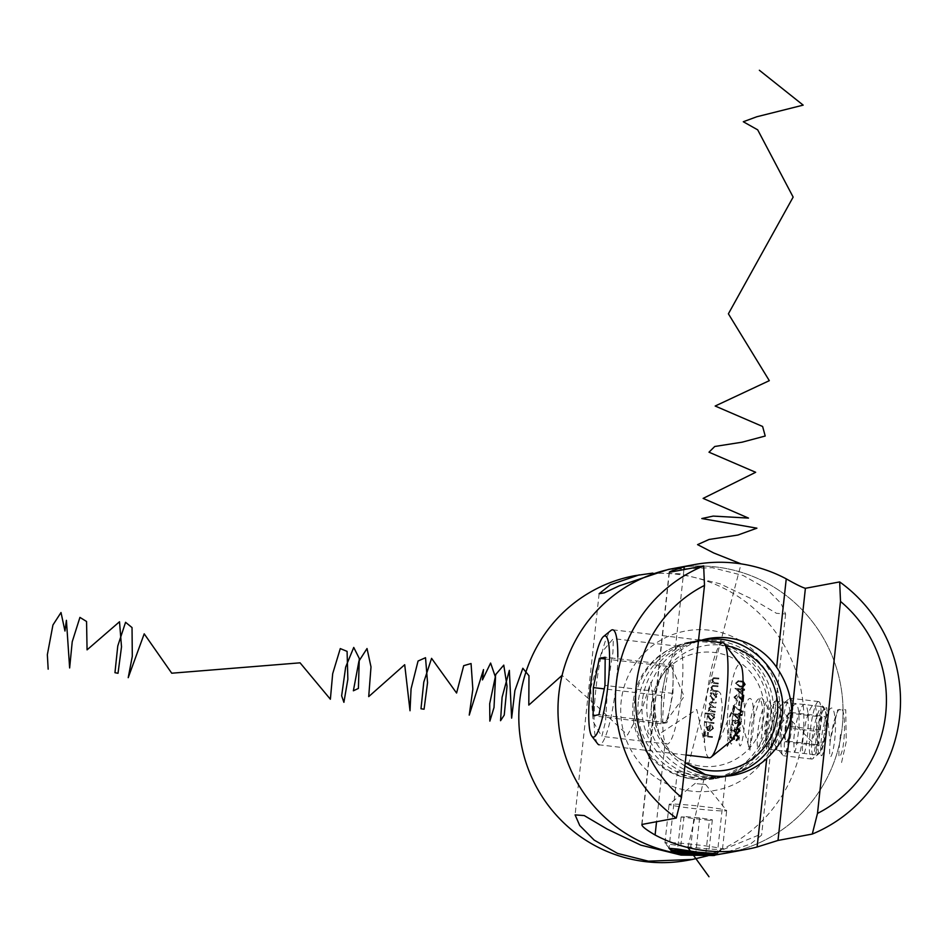 <?xml version="1.0" encoding="UTF-8"?>
<svg xmlns="http://www.w3.org/2000/svg" width="947" height="947" viewBox="0 0 947 947"><rect width="100%" height="100%" fill="white"/><g stroke="black" fill="none" stroke-linecap="round" stroke-linejoin="round"><path stroke-width="0.71" stroke-dasharray="4.74 3.55" d="M817.806 731.901L819.96 714.026L822.872 706.722L825.962 713.801L826.269 730.326L821.984 747.964L817.19 755.019L816.207 748.177L817.806 731.901M764.785 725.662L769.674 708.107L775.001 701.088L775.581 706.308L771.616 742.827L769.307 749.397L765.649 742.235L764.785 725.662M707.965 855.757L757.813 835.467L761.589 835.159L750.403 844.061L721.425 854.028M715.186 855.023L711.043 855.496M668.428 569.419L712.298 567.691L743.182 575.492L766.632 588.833L781.015 603.417L785.619 613.976L776.469 613.313L753.41 599.723L719.957 583.766L679.638 573.764L652.743 573.113M642.35 701.029A68.906 67.817 79.5 0 0 722.395 776.694A68.906 67.817 79.5 0 0 777.227 716.891A68.906 67.817 79.5 0 0 697.17 641.226A68.906 67.817 79.5 0 0 642.35 701.029M651.666 702.733A57.317 56.418 79.5 0 0 701.585 766.241A57.317 56.418 79.5 0 0 763.874 715.932A57.317 56.418 79.5 0 0 713.955 652.424A57.317 56.418 79.5 0 0 651.666 702.733M638.314 701.774A68.906 67.817 79.5 0 0 718.371 777.451A68.906 67.817 79.5 0 0 773.19 717.648A68.906 67.817 79.5 0 0 693.145 641.971A68.906 67.817 79.5 0 0 638.314 701.774M633.069 702.745A68.906 67.817 79.5 0 0 713.127 778.422A68.906 67.817 79.5 0 0 767.958 718.619A68.906 67.817 79.5 0 0 687.901 642.954A68.906 67.817 79.5 0 0 633.069 702.745M687.842 860.278A144.749 142.464 79.5 0 0 803.032 734.647A144.749 142.464 79.5 0 0 634.857 575.669M706.533 855.259A144.749 142.464 79.5 0 0 715.683 854.62A144.749 142.464 79.5 0 1 706.533 855.259M727.012 852.987A144.749 142.464 79.5 0 0 842.191 727.355A144.749 142.464 79.5 0 0 674.015 568.378A144.749 142.464 79.5 0 1 716.121 566.981A144.749 142.464 79.5 0 1 842.948 705.929A144.749 142.464 79.5 0 1 727.012 852.987M717.483 690.848L717.388 691.665L710.818 690.896L710.913 690.079L712.097 690.209L711.067 687.522L712.925 685.415L718.027 685.817L717.944 686.634L713.15 686.22L711.86 687.759L713.351 690.233L717.483 690.848L717.388 691.665M718.323 683.13L718.228 683.947L711.659 683.178L711.742 682.349L712.937 682.491L711.907 679.804L713.766 677.685L718.868 678.099L718.773 678.916L713.991 678.502L712.7 680.041L714.192 682.515L718.323 683.13L718.228 683.947M733.061 738.79L729.936 737.76L730.35 734.008L731.273 734.114L730.93 737.228L733.25 737.997L735.097 734.481M734.505 735.973L734.174 736.73M715.257 711.327L715.174 712.144L708.593 711.363L708.687 710.546L709.824 710.688L708.818 708.238L710.641 706.296L709.315 703.668L711.019 701.774L716.252 702.201L716.157 703.017L711.221 702.567L710.108 703.905L713.198 706.462L715.754 706.758L715.66 707.575L710.759 707.137L709.611 708.474L712.487 710.996L715.257 711.327L715.174 712.144M709.575 714.204L705.645 713.742L705.74 712.925L714.961 714.014L714.878 714.831L713.742 714.701L714.701 717.566L710.901 720.643L707.894 716.749L709.575 714.204L705.645 713.742M705.444 713.789L705.539 712.961L714.76 714.05L714.677 714.867L713.541 714.736L714.5 717.601L710.7 720.679L711.955 720.62L710.7 720.679L707.894 716.749M737.689 733.357L737.074 732.611L738.909 730.788L737.086 728.172L734.86 730.137L735.097 732.197L730.705 730.741L731.108 726.988L732.031 727.095L731.7 730.208L734.008 730.977L733.949 729.877L737.299 727.367M737.086 728.172L734.659 730.173L734.896 732.232L730.504 730.776L730.906 727.024L731.83 727.142L731.498 730.244L733.807 731.013L733.747 729.912L737.003 727.391L735.997 727.414L737.287 727.438M738.743 721.212L736.032 723.662L733.333 721.081L732.28 722.703L733.369 725.603L731.356 722.608L733.984 720.217L735.712 721.507L738.909 720.407M738.246 726.432L737.713 725.698L739.69 723.662L738.033 721.117L735.831 723.697L734.908 723.591L733.688 721.081L732.078 722.75L733.167 725.639L731.155 722.644L733.167 720.276L735.712 721.507M735.511 721.543L736.387 720.643L738.885 720.525M738.234 721.081L737.559 721.129L738.234 721.081M739.891 715.234L738.932 719.495L732.339 713.505L738.565 714.239L738.684 713.186L739.607 713.292L740.033 714.417M742.507 686.93L740.021 686.918L735.618 683.32L738.329 680.727L743.04 681.295M712.511 736.588L712.428 737.417L703.432 736.352L703.905 731.913L704.828 732.019L704.438 735.641L707.208 735.973L707.598 732.339L708.522 732.445L708.131 736.079L712.511 736.588L712.428 737.417M742.791 689.972L742.152 689.901L741.679 694.234L735.073 688.41L741.312 688.966L741.43 687.924L742.827 689.156M741.963 700.271L737.086 695.465L735.038 697.229L736.802 700.413L734.126 697.075L737.097 694.636L742.069 699.182M742.815 701.289L736.884 695.5L734.836 697.264L736.6 700.449L733.925 697.122L737.097 694.636L742.046 699.431M739.915 701.845L739.536 705.349L738.613 705.243L738.991 701.727L739.915 701.845L739.536 705.349M740.554 711.233L734.221 706.959L733.759 711.185L732.836 711.079L733.452 705.468L740.684 710.357M710.013 730.611L712.7 728.468L712.037 725.165L713.517 728.456L709.765 731.415L707.658 730.386L706.711 727.639L708.297 725.106L710.652 724.644L710.013 730.611M707.456 730.421L706.509 727.675L709.208 724.715L710.451 724.68L709.812 730.646L712.487 728.503L711.836 725.201L713.316 728.492L709.563 731.451L710.806 731.38L707.658 730.386M714.026 722.668L713.931 723.484L704.71 722.407L704.793 721.59L714.026 722.668L713.931 723.484M711.742 693.725L710.522 693.583L710.617 692.766L717.187 693.535L717.104 694.352L715.968 694.222L716.915 697.099L713.127 700.164L710.12 696.27L711.742 693.725L710.522 693.583M710.321 693.618L710.416 692.802L716.986 693.571L716.903 694.4L715.766 694.258L716.713 697.134L712.925 700.212L714.18 700.141L712.925 700.212L710.12 696.27M712.227 737.453L703.432 736.352M703.23 736.387L703.905 731.913M703.704 731.948L704.828 732.019M704.627 732.055L704.438 735.641M704.237 735.677L707.208 735.973M707.007 736.008L707.598 732.339M707.397 732.374L708.522 732.445M708.32 732.493L708.131 736.079M707.93 736.115L712.31 736.636M742.306 686.966L740.021 686.918M739.82 686.966L735.618 683.32M735.417 683.355L738.127 680.775L740.696 680.727M740.495 680.763L743.04 681.426M740.4 681.58L738.364 681.591L736.34 683.438L739.903 686.137L742.046 686.161L743.951 684.326L742.626 682.195L738.565 681.556L736.541 683.403L740.104 686.102L742.969 685.888M742.626 682.195L740.601 681.544M744.034 690.126L741.951 689.937L741.679 694.234M741.477 694.269L735.073 688.41M734.884 688.28L741.312 688.966M741.11 689.014L741.43 687.924M741.229 687.96L742.353 688.031M742.152 688.067L742.235 689.085M742.034 689.12L742.827 689.215M740.732 692.553L741.028 689.83L737.121 689.369L740.732 692.553L741.229 689.795L737.322 689.333L740.933 692.506M742.081 699.466L742.744 695.181M739.335 705.385L738.613 705.243M738.411 705.278L738.991 701.727M738.79 701.774L739.714 701.881M741.572 711.931L734.02 706.995L733.759 711.185M733.558 711.221L732.836 711.079M732.635 711.114L733.452 705.468M733.25 705.503L740.661 710.51M741.288 715.387L739.205 715.21L738.932 719.495M738.731 719.531L732.327 713.671M732.138 713.553L738.565 714.239M738.364 714.275L738.684 713.186M738.482 713.221L739.607 713.292M739.406 713.34L739.489 714.346M739.287 714.393L740.021 714.476M737.985 717.814L738.281 715.103L734.375 714.642L737.985 717.814L738.482 715.056L734.576 714.606L738.187 717.779M736.387 720.643L738.044 720.288L736.387 720.643M709.007 730.468L709.339 725.438L707.326 727.722L707.752 729.521L709.208 730.433L709.765 725.366L707.527 727.687L709.208 730.433M713.73 723.532L704.71 722.407M704.509 722.443L704.793 721.59M704.592 721.626L713.825 722.703M707.693 716.784L709.374 714.251M713.695 717.483L710.57 714.512L711.599 714.452L708.699 716.832L711.73 719.803L710.795 719.862L713.896 717.447L711.398 714.488L708.498 716.867L710.795 719.862L713.896 717.447M714.961 712.18L708.593 711.363M708.392 711.41L708.687 710.546M708.486 710.581L709.824 710.688M709.623 710.724L709.007 709.646M708.806 709.682L708.818 708.238M708.616 708.273L710.641 706.296M710.439 706.332L709.315 703.668M709.114 703.704L710.818 701.81L716.252 702.201M716.05 702.236L716.157 703.017M715.956 703.053L711.019 702.603L710.108 703.905M709.907 703.941L712.996 706.498L715.754 706.758M715.553 706.793L715.66 707.575M715.459 707.61L710.558 707.172L709.611 708.474M709.41 708.51L712.286 711.031L715.056 711.363M734.103 739.145L729.936 737.76M729.735 737.796L730.35 734.008M730.149 734.043L731.273 734.114M731.072 734.162L730.93 737.228M730.729 737.263L733.25 737.997M733.049 738.033L733.191 736.896M732.99 736.932L736.245 734.41M736.221 740.447L738.352 737.772M738.151 737.808L736.316 735.192M734.647 735.63L733.949 737.18M718.027 683.983L711.659 683.178M711.457 683.213L711.742 682.349M711.54 682.385L712.937 682.491M712.736 682.527L711.907 679.804M711.706 679.839L713.564 677.732L718.868 678.099M718.666 678.135L718.773 678.916M718.572 678.952L713.789 678.537L712.7 680.041M712.499 680.076L714.192 682.515M713.991 682.55L718.122 683.166M717.187 691.701L710.818 690.896M710.617 690.931L710.913 690.079M710.7 690.114L712.097 690.209M711.895 690.256L711.067 687.522M710.866 687.558L712.724 685.45L718.027 685.817M717.826 685.853L717.944 686.634M717.743 686.67L712.949 686.255L711.86 687.759M711.659 687.794L713.351 690.233M713.15 690.268L717.281 690.884M709.919 696.305L711.54 693.76M715.908 697.004L712.996 693.997L713.825 693.973L710.925 696.353L713.955 699.324L713.02 699.395L716.121 696.968L713.624 694.009L710.724 696.388L713.02 699.395L716.121 696.968M682.811 852.809L669.908 849.08M705.314 777.38L677.365 771.308L682.692 775.179L696.85 778.955L718.962 777.925L725.722 776.564L705.314 777.38M590.585 688.102L601.487 652.672L613.313 638.621L612.958 652.187L607.714 684.918L605.571 721.377L601.818 736.375L593.224 721.78L590.585 688.102M681.39 693.583A49.22 8.334 -83.3 0 0 678.573 646.304A49.22 8.334 -83.3 0 0 664.261 696.767A49.22 8.334 -83.3 0 0 667.079 744.058A49.22 8.334 -83.3 0 0 681.39 693.583M709.256 630.205A81.063 79.773 79.5 0 0 621.173 701.348A81.063 79.773 79.5 0 0 691.772 791.159A81.063 79.773 79.5 0 0 779.855 720.016A81.063 79.773 79.5 0 0 709.256 630.205M695.039 779.286A69.474 68.385 -100.5 0 1 634.159 712.594A69.474 68.385 -100.5 0 1 689.807 642.007A69.474 68.385 -100.5 0 1 710.025 641.332A69.474 68.385 -100.5 0 1 770.894 708.025A69.474 68.385 -100.5 0 1 715.245 778.612A69.474 68.385 -100.5 0 1 695.039 779.286M684.894 765.91A69.474 68.385 79.5 0 1 664.711 746.556L655.833 725.84L654.791 704.355L656.058 692.624L661.586 672.938L674.619 655.3A69.474 68.385 79.5 0 1 701.277 640.231M716.867 853.673L694.648 854.218M675.175 845.138A28.955 1.503 6.2 0 1 664.96 842.948A28.955 1.503 6.2 0 1 664.936 842.866A28.955 1.503 6.2 0 1 681.639 843.315A28.955 1.503 6.2 0 1 712.251 846.855A28.955 1.503 6.2 0 1 722.49 849.128A28.955 1.503 6.2 0 1 722.443 849.199A28.955 1.503 6.2 0 1 705.101 848.619A28.955 1.503 6.2 0 1 675.175 845.138M697.122 783.761L705.633 784.459L697.122 783.761M679.366 806.631A28.955 1.503 6.2 0 1 669.115 804.358A28.955 1.503 6.2 0 1 669.162 804.287A28.955 1.503 6.2 0 1 686.504 804.867A28.955 1.503 6.2 0 1 716.429 808.336A28.955 1.503 6.2 0 1 726.645 810.525A28.955 1.503 6.2 0 1 726.68 810.608A28.955 1.503 6.2 0 1 709.966 810.159A28.955 1.503 6.2 0 1 679.366 806.631M709.421 820.339L712.333 819.794L699.62 817.865L683.994 816.468L681.094 817.012L709.421 820.339L705.787 853.863M693.796 818.942L690.233 851.85M681.094 817.012L677.342 851.495M683.994 816.468L680.254 850.962M699.62 817.865L695.879 852.347M712.333 819.794L708.593 854.289M785.016 741.75L786.472 741.477A14.477 2.45 -83.3 0 0 789.431 733.889A14.477 2.45 -83.3 0 0 790.994 719.519A14.477 2.45 -83.3 0 0 789.597 712.736A14.477 2.45 -83.3 0 0 788.958 713.257A14.477 2.45 -83.3 0 0 786.626 720.324L788.141 713.008L791.041 712.464L790.946 726.562L787.928 741.205L786.472 741.477A14.477 2.45 96.7 0 1 785.714 740.803A14.477 2.45 96.7 0 1 785.063 734.694L785.122 727.651L786.626 720.324A14.477 2.45 -83.3 0 0 785.063 734.694L785.016 741.75L819.013 745.751L819.119 731.652L822.138 717.009L825.05 716.465L824.944 730.563L821.925 745.206L819.013 745.751M819.664 752.948A22.006 3.729 96.7 0 1 818.208 731.818A22.006 3.729 96.7 0 1 824.411 709.267A22.006 3.729 96.7 0 1 825.204 709.658A22.006 3.729 96.7 0 1 825.737 731.546A22.006 3.729 96.7 0 1 820.138 752.711A22.006 3.729 96.7 0 1 819.664 752.948M818.35 701.561A28.955 4.901 -83.3 0 0 810.277 730.492A28.955 4.901 -83.3 0 0 811.851 759.056A28.955 4.901 -83.3 0 0 812.112 759.056A28.955 4.901 -83.3 0 0 812.739 758.736A28.955 4.901 -83.3 0 0 820.102 730.883A28.955 4.901 -83.3 0 0 819.404 702.082A28.955 4.901 -83.3 0 0 818.61 701.561A28.955 4.901 -83.3 0 0 818.35 701.561M779.926 725.177A18.526 3.137 -83.3 0 0 778.292 707.587A18.526 3.137 -83.3 0 0 773.474 726.373A18.526 3.137 -83.3 0 0 774.03 743.845A18.526 3.137 -83.3 0 0 779.926 725.177M791.941 726.041A28.955 4.901 -83.3 0 0 790.283 698.223A28.955 4.901 -83.3 0 0 790.023 698.235A28.955 4.901 -83.3 0 0 789.396 698.555A28.955 4.901 -83.3 0 0 781.855 727.912A28.955 4.901 -83.3 0 0 782.731 755.197A28.955 4.901 -83.3 0 0 783.512 755.73A28.955 4.901 -83.3 0 0 783.773 755.718A28.955 4.901 -83.3 0 0 791.941 726.041M790.946 726.562L824.944 730.563M791.041 712.464L825.05 716.465M788.141 713.008L822.138 717.009M785.122 727.651L819.119 731.652M787.928 741.205L821.925 745.206M673.187 665.232L673.08 679.33A28.955 4.901 96.7 0 1 669.967 708.072A28.955 4.901 96.7 0 1 665.303 722.23A28.955 4.901 96.7 0 1 664.036 723.248A28.955 4.901 96.7 0 1 661.231 709.694A28.955 4.901 96.7 0 1 664.356 680.952L661.337 695.595L661.124 723.792L666.948 722.715L672.974 693.429L673.08 679.33A28.955 4.901 -83.3 0 0 671.79 667.126A28.955 4.901 -83.3 0 0 670.275 665.765L667.375 666.309L664.356 680.952A28.955 4.901 96.7 0 1 670.275 665.765L673.187 665.232L605.18 657.23M597.616 743.762A57.897 9.801 96.7 0 1 594.1 717.672A57.897 9.801 96.7 0 1 610.945 630.465M731.853 740.258A38.448 6.511 96.7 0 1 727.509 715.766A38.448 6.511 96.7 0 1 735.405 670.085A38.448 6.511 96.7 0 1 740.696 665.031M709.362 757.778A57.897 9.801 96.7 0 1 704.272 730.634A57.897 9.801 96.7 0 1 716.488 651.429A57.897 9.801 96.7 0 1 722.892 642.764M617.799 656.946A57.897 9.801 96.7 0 1 611.277 715.754A57.897 9.801 96.7 0 1 599.191 744.816L686.078 755.031M666.948 722.715L598.942 714.713M661.124 723.792L593.118 715.79M661.337 695.595L604.257 688.883M667.375 666.309L605.169 658.994M672.974 693.429L604.967 685.427M687.865 847.529L705.089 774.457M688.493 764.454L741.087 563.867M841.575 762.513L846.239 741.761L845.73 709.753L837.681 709.788L829.998 741.465L826.719 707.693L823.417 708.77L811.804 741.596L778.612 707.385L765.803 740.992L767.378 707.137L760.879 696.258L752.096 722.833L749.953 750.249L741.016 720.158L738.909 692.932L729.936 717.483L727.142 746.567L731.262 740.152L733.605 706.628L719.732 739.785L722.324 706.521L720.608 693.464L716.915 689.854L707.823 712.156L704.367 742.649L696.779 709.504L658.982 734.162L652.684 699.123L647.665 731.924L650.565 736.553L654.341 706.344L650.79 682.136L642.966 706.367L627.506 735.038L597.368 706.498L562.092 675.341M840.474 734.564C837.858 757.955 838.509 763.069 842.439 749.894C845.517 735.428 845.399 707.172 840.522 708.829C835.893 708.261 829.584 737.015 829.655 750.202C829.241 768.562 836.225 744.91 835.455 722.147C833.834 702.97 830.093 703.325 824.221 723.2C819.498 742.034 819.818 762.998 822.931 753.315C825.973 745.656 828.187 714.677 824.375 708.297C820.232 697.785 811.342 731.865 811.52 748.071C814.136 782.506 823.476 675.4 808.43 713.127C803.092 727.332 800.925 755.304 803.541 753.386C806.524 753.871 810.881 713.931 806.24 706.166C802.807 697.702 795.48 720.099 793.882 738.34C793.787 759.234 795.504 755.493 799.067 727.118C799.41 703.467 796.486 698.093 790.295 710.996C784.956 725.189 782.79 753.173 785.406 751.255C788.389 751.74 792.746 711.789 788.105 704.035C784.672 695.572 777.345 717.956 775.747 736.21C775.096 755.114 776.576 754.499 780.174 734.351C782.636 715.257 780.044 694.021 774.67 703.432C769.366 710.818 764.88 741.537 766.419 747.645C767.591 755.848 772.645 733.191 771.983 714.677C770.361 695.5 766.62 695.856 760.749 715.731C754.984 738.92 757.103 760.062 760.832 740.294C764.703 722.537 763.093 689.594 756.535 701.301C751.231 708.687 746.745 739.406 748.284 745.514C749.456 753.705 754.51 731.048 753.836 712.535C752.226 693.37 748.485 693.725 742.614 713.6C736.849 736.778 738.968 757.931 742.697 738.151C745.763 723.686 745.656 695.441 740.779 697.099C736.139 696.53 729.841 725.272 729.912 738.471C731.155 749.988 733.049 743.715 735.594 719.649M724.041 776.315A68.906 67.817 -100.5 0 1 647.18 700.129A68.906 67.817 -100.5 0 1 702.011 640.326A68.906 67.817 -100.5 0 1 782.068 715.991A68.906 67.817 -100.5 0 1 727.237 775.794M725.923 645.724A63.106 62.111 79.5 0 0 653.856 700.602A63.106 62.111 79.5 0 0 685.237 762.714M683.935 569.585L674.619 655.3M641.995 824.435L669.387 572.296M664.711 746.556L656.543 821.736M775.001 701.088L822.872 706.722M785.619 613.976L775.581 706.308M771.616 742.827L761.589 835.159M722.395 776.694L724.621 776.28M713.127 778.422L718.371 777.451M687.901 642.954L693.145 641.971M697.17 641.226L702.047 640.314M599.12 593.722L575.089 814.894M769.307 749.397L817.19 755.019M677.365 771.308L669.008 848.287M678.573 646.304L613.313 638.621M707.954 638.621L689.807 642.007M641.711 824.707L654.791 704.355M656.058 692.624L669.138 572.284M733.392 775.238L723.626 777.061M718.962 777.925L715.245 778.612M667.079 744.058L601.818 736.375M725.722 776.564L717.353 853.543M669.138 848.133L664.96 842.948M695.287 783.335L669.162 804.287M664.936 842.866L669.115 804.358M722.49 849.128L726.68 810.608M705.633 784.459L726.645 810.525M717.116 853.472L722.443 849.199M778.292 707.587L789.396 698.555M811.851 759.056L783.512 755.73M818.61 701.561L790.283 698.223M774.03 743.845L782.731 755.197M825.204 709.658L819.404 702.082M820.138 752.711L812.739 758.736M788.958 713.257L779.523 726.112L785.714 740.803M671.79 667.126L684.184 696.519L665.303 722.23M612.721 629.802L698.578 639.912"/><path stroke-width="1.42" d="M711.043 855.496L681.071 855.105L640.752 845.115L607.24 829.122L584.24 815.568L575.089 814.894L579.73 825.512L594.16 840.107L617.551 853.401L648.411 861.19L692.269 859.462L707.965 855.757M701.277 640.231A69.474 68.385 79.5 0 1 707.954 638.621A69.474 68.385 79.5 0 1 728.172 637.947A69.474 68.385 79.5 0 1 776.635 667.304C787.004 682.716 792.035 698.401 791.704 714.369L778.008 840.439L757.115 847.009A144.749 142.464 -100.5 0 1 747.171 849.234L727.012 852.987A144.749 142.464 79.5 0 1 715.683 854.62A144.749 142.464 79.5 0 0 727.012 852.987L715.186 855.023M652.743 573.113L634.857 575.669A144.749 142.464 79.5 0 0 519.666 701.301A144.749 142.464 79.5 0 0 687.842 860.278L692.269 859.462M558.837 694.021A144.749 142.464 79.5 0 0 706.533 855.259A144.749 142.464 79.5 0 1 684.906 854.395A144.749 142.464 79.5 0 1 558.079 715.435A144.749 142.464 79.5 0 1 674.015 568.378A144.749 142.464 79.5 0 0 558.837 694.021M734.174 736.73L734.339 739.216L733.061 738.79M735.097 734.481L736.446 734.375L739.264 737.926L736.695 739.571M737.026 740.353L736.423 740.412M736.588 739.595L738.352 737.772L736.316 735.192L734.505 735.973M737.204 727.355L740.033 730.906L737.453 732.552M737.784 733.333L737.192 733.392M737.358 732.576L739.11 730.753L737.086 728.172M738.246 720.253L740.803 723.745L737.82 726.479L737.772 725.686M737.914 725.662L739.891 723.626L738.234 721.081M740.033 714.417L741.572 714.594L741.477 715.411L739.891 715.234M743.04 681.295L745.076 684.432L742.933 686.824L745.076 684.432M742.827 689.156L744.318 689.321L744.224 690.138L742.791 689.972M742.069 699.182L742.744 695.181L743.667 695.287L742.993 701.49L741.963 700.271M740.684 710.357L742.152 711.351L741.69 712.014L740.554 711.233M639.284 574.853L610.318 584.808L599.12 593.722L604.245 592.858L619.16 585.885L668.428 569.419L694.175 564.625A144.749 142.464 -100.5 0 1 736.281 563.228A144.749 142.464 -100.5 0 1 786.247 578.854C795.942 584.358 802.334 587.507 805.4 588.3L839.669 581.92A144.749 142.464 -100.5 0 1 899.65 716.654A144.749 142.464 -100.5 0 1 812.277 834.058L817.486 813.426L840.51 601.428L839.669 581.92M743.04 681.426L744.875 684.468M742.969 685.888L744.164 684.29L742.827 682.148M742.827 689.215L744.318 689.321M744.117 689.357L744.034 690.126M742.732 695.24L743.667 695.287M743.466 695.323L742.815 701.289M740.661 710.51L742.152 711.351M740.021 714.476L741.572 714.594M741.371 714.63L741.288 715.387M738.044 720.288L740.803 723.745M740.601 723.78L737.618 726.515M737.003 727.391L740.033 730.906M739.832 730.942L736.991 733.428M735.334 734.41L736.446 734.375M736.245 734.41L739.264 737.926M739.062 737.962L736.221 740.447M735.582 735.227L734.647 735.63M733.889 737.192L734.138 739.252M694.648 854.218L682.811 852.809M669.908 849.08L669.008 848.287L677.626 849.057L697.193 852.111L716.867 853.673M684.894 765.91A69.474 68.385 79.5 0 0 713.174 775.913A69.474 68.385 79.5 0 0 733.392 775.238A69.474 68.385 79.5 0 0 766.727 758.559C780.162 745.715 788.496 730.989 791.704 714.369L805.4 588.3M747.171 849.234A144.749 142.464 -100.5 0 1 705.065 850.643A144.749 142.464 -100.5 0 1 655.099 835.005C645.653 829.465 641.285 825.938 641.995 824.435L676.265 818.054A144.749 142.464 -100.5 0 1 616.284 683.32A144.749 142.464 -100.5 0 1 703.657 565.915L704.497 585.424L681.473 797.421L676.265 818.054M778.008 840.439L812.277 834.058M703.657 565.915L669.387 572.296C668.878 571.81 673.838 569.987 684.231 566.862A144.749 142.464 -100.5 0 1 694.175 564.625M817.486 813.426A127.383 125.371 79.5 0 0 840.51 601.428M704.497 585.424A127.383 125.371 79.5 0 0 681.473 797.421M707.054 853.543A22.006 1.136 -173.8 0 0 683.284 850.82A22.006 1.136 -173.8 0 0 671.115 850.584A22.006 1.136 -173.8 0 0 678.881 852.241A22.006 1.136 -173.8 0 0 701.62 854.881A22.006 1.136 -173.8 0 0 714.807 855.33A22.006 1.136 -173.8 0 0 707.054 853.543M690.055 853.436L705.681 854.833L708.593 854.289L680.254 850.962L677.342 851.495L690.055 853.436L690.233 851.85M705.787 853.863L705.681 854.833M609.584 659.787A50.949 8.63 -83.3 0 0 603.547 636.491A50.949 8.63 -83.3 0 0 588.726 713.233A50.949 8.63 -83.3 0 0 591.816 736.186A50.949 8.63 -83.3 0 0 603.026 715.234A50.949 8.63 -83.3 0 0 609.584 659.787M603.547 636.491L610.945 630.465A57.897 9.801 96.7 0 1 612.721 629.802A57.897 9.801 96.7 0 1 617.799 656.946M698.578 639.912L722.892 642.764A57.897 9.801 96.7 0 1 724.467 643.818L740.696 665.031A38.448 6.511 96.7 0 1 742.401 695.607A38.448 6.511 96.7 0 1 734.919 734.943A38.448 6.511 96.7 0 1 731.853 740.258L711.126 757.115A57.897 9.801 96.7 0 1 709.362 757.778L686.078 755.031M724.467 643.818A57.897 9.801 96.7 0 1 727.971 669.908A57.897 9.801 96.7 0 1 715.754 749.113A57.897 9.801 96.7 0 1 711.126 757.115M599.191 744.816A57.897 9.801 96.7 0 1 597.616 743.762L591.816 736.186M593.118 715.79L598.942 714.713L604.967 685.427L605.18 657.23L599.368 658.307L593.331 687.593L593.118 715.79M604.257 688.883L593.331 687.593M605.169 658.994L599.368 658.307M708.995 876.744L687.865 847.529M705.089 774.457L688.493 764.454M741.087 563.867L713.73 552.977L697.56 544.632L709.054 539.47L737.891 535.043L756.902 528.177L701.822 518.542L713.209 516.091L748.485 518.092L703.124 498.394L755.67 472.293L708.995 452.193L714.736 446.487L742.022 442.202L765.212 436.022L762.619 426.481L715.174 406.026L769.307 380.658L728.397 313.812L793.148 197.094L757.695 129.846L743.3 121.749L756.783 116.765L803.174 105.129L759.364 70.256M562.092 675.341L528.805 705.089L528.971 675.732L522.839 668.262L514.908 690.517L511.629 718.146L509.344 670.369L502.099 697.252L500.549 720.703L504.242 715.08L507.036 686.22L503.768 665.125L495.837 674.382L489.694 703.728L489.859 721.117L494.014 707.468L495.518 677.318L490.605 663.054L482.461 679.887L483.515 669.588L469.238 715.115L472.837 689.203L471.061 663.539L463.699 665.682L456.584 693.038L431.572 658.354L423.783 682.1L420.989 708.77L424.067 709.22L427.547 682.716L425.523 657.703L418.053 661.03L411.069 688.824L410.015 710.747L404.7 664.711L368.714 696.613L370.999 666.913L367.022 648.529L358.937 661.113L353.373 690.789L358.404 688.422L359.28 658.449L353.74 647.44L345.655 667.079L341.642 695.844L343.903 702.331L347.857 679.259L347.087 651.37L340.281 648.6L332.681 673.708L330.373 699.241L300.069 662.829L171.738 673.21L144.204 633.827L128.224 677.673L132.296 656.318L132.035 627.565L125.572 622.297L117.771 645.972L114.954 672.701L118.02 673.281L121.512 646.837L119.511 621.753L87.065 649.855L86.556 621.481L79.927 617.397L72.221 641.77L69.64 667.955L66.408 620.321L64.964 631.033L61.01 612.531L52.937 624.996L47.35 654.673L48.167 669.162M724.621 776.28L727.237 775.794A68.906 67.817 -100.5 0 1 724.041 776.315M685.237 762.714A63.106 62.111 79.5 0 0 777.404 715.139A63.106 62.111 79.5 0 0 725.923 645.724M776.635 667.304L786.247 578.854M684.231 566.862L683.935 569.585M656.543 821.736L655.099 835.005M757.115 847.009L766.727 758.559M727.237 775.794C758.535 768.088 776.836 748.142 782.151 715.956C788.602 671.92 744.91 630.643 702.011 640.326M671.115 850.584L669.138 848.133M714.807 855.33L717.116 853.472"/></g></svg>
